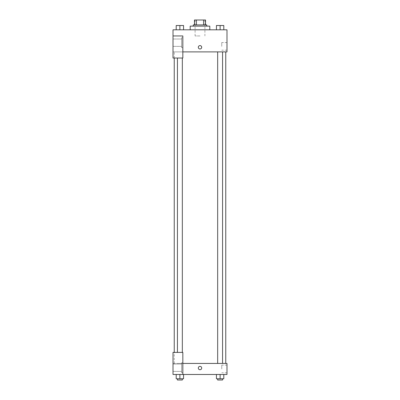 <?xml version="1.0" encoding="UTF-8"?>
<svg xmlns="http://www.w3.org/2000/svg" width="400" height="400" viewBox="0 0 400 400"><rect width="100%" height="100%" fill="white"/><g stroke="black" fill="none" stroke-linecap="round" stroke-linejoin="round"><path stroke-width="0.3" stroke-dasharray="2 1.5" d="M200 35.945L195.095 35.945L200 35.945M200 20L195.095 20L200 20M203.6 24.905L203.6 20L205.52 20L205.52 24.905L196.4 24.905L205.52 24.905M203.6 20L194.48 20M196.4 24.905L194.48 24.905L196.4 24.905L196.4 20M206.745 24.905L193.255 24.905M193.255 26.135L206.745 26.135L193.255 26.135M190.185 26.135L209.815 26.135M200 29.815L190.185 29.815L200 29.815M183.565 25.52L183.565 29.815L176.205 29.815L179.88 29.815L176.205 29.815L179.88 29.815L179.885 25.52L176.205 25.52L182.335 25.52L176.205 25.52L176.205 29.815L179.885 29.815L176.205 29.815L176.205 25.52L176.205 29.815L183.565 29.815L179.885 29.815L179.885 25.52L183.565 25.52L177.43 25.52L183.565 25.52L183.565 29.815L176.205 29.815M216.435 29.815L216.435 25.52L216.435 29.815L223.795 29.815L216.44 29.815L223.795 29.815L220.12 29.815L220.115 25.52L216.435 25.52L222.57 25.52L216.435 25.52L216.435 29.815L223.795 29.815L220.115 29.815L220.115 25.52L223.795 25.52L217.665 25.52L223.795 25.52L223.795 29.815L223.795 25.52M182.83 51.89L226.985 51.89L226.985 29.815L173.015 29.815L173.015 35.945L182.83 35.945L182.83 58.025L182.83 35.945L173.015 35.945L173.015 58.025L173.015 51.89L173.015 58.025L182.83 58.025L173.015 58.025L182.83 58.025L182.83 51.89L173.015 51.89L182.83 51.89L182.83 35.945L173.015 35.945M201.685 47.29A1.685 1.685 0 0 0 199.155 45.83A1.685 1.685 0 0 0 199.155 48.75A1.685 1.685 0 0 0 201.685 47.29A1.685 1.685 0 0 1 199.155 48.75A1.685 1.685 0 0 1 199.155 45.83A1.685 1.685 0 0 1 201.685 47.29M182.83 37.785L182.83 47.6L182.83 37.785L181.6 37.785L181.6 47.6L181.6 37.785L181.6 47.6L181.6 37.785L182.83 37.785L182.83 47.6L182.83 37.785M181.6 42.69L181.6 46.37L181.6 42.69M173.015 42.69L173.015 39.01L173.015 42.69M226.985 46.37L226.985 50.19L226.985 46.37M221.745 46.37L221.745 42.55L221.745 46.37M198.315 47.29A1.685 1.685 0 0 0 200.845 48.75A1.685 1.685 0 0 0 200.845 45.83A1.685 1.685 0 0 0 198.315 47.29M173.015 48.98L173.015 45.605L173.015 48.98M179.885 51.89L177.43 51.89L179.885 51.89M220.115 51.89L222.57 51.89L220.115 51.89M200 51.89L174.24 51.89L200 51.89M200 363.44L174.24 363.44L200 363.44M220.115 363.44L222.57 363.44L220.115 363.44M179.885 363.44L177.43 363.44L179.885 363.44M173.015 363.44L182.83 363.44L173.015 363.44L173.015 352.4L173.015 374.48L182.83 374.48L182.83 352.4L173.015 352.4L173.015 363.44M182.83 374.48L226.985 374.48L226.985 363.44L182.83 363.44L182.83 352.4L182.83 363.44M173.015 368.04L173.015 369.725L173.015 368.04M173.015 367.735L173.015 371.415L173.015 367.735M181.6 367.735L181.6 364.055L181.6 367.735M181.6 362.83L181.6 372.64L181.6 362.83L181.6 372.64L181.6 362.83L182.83 362.83L182.83 372.64L182.83 362.83L181.6 362.83M182.83 362.83L182.83 372.64L182.83 362.83M182.83 352.4L173.015 352.4L182.83 352.4M179.885 378.775L179.885 374.48L179.885 378.775L183.565 378.775L179.885 378.775L183.565 378.775L183.565 374.48L176.205 374.48L183.565 374.48L176.205 374.48L183.565 374.48L179.885 374.48L179.885 378.775L176.205 378.775L176.205 374.48L176.205 378.775L182.335 378.775L176.205 378.775L176.205 374.48M220.115 374.48L216.435 374.48L223.795 374.48L216.435 374.48L223.795 374.48L220.115 374.48L220.115 378.775L216.435 378.775L216.435 374.48L220.115 374.48L220.115 378.775L217.665 378.775L222.57 378.775L216.435 378.775L223.795 378.775L217.665 378.775L222.57 378.775L220.115 378.775L220.115 374.48L216.435 374.48L216.435 378.775L216.435 374.48M226.985 368.96L226.985 372.78L226.985 368.96M221.745 368.96L221.745 365.14L221.745 368.96M198.315 368.04A1.685 1.685 0 0 0 200.845 369.5A1.685 1.685 0 0 0 200.845 366.58A1.685 1.685 0 0 0 198.315 368.04M201.685 368.04A1.685 1.685 0 0 0 199.155 366.58A1.685 1.685 0 0 0 199.155 369.5A1.685 1.685 0 0 0 201.685 368.04A1.685 1.685 0 0 1 199.155 369.5A1.685 1.685 0 0 1 199.155 366.58A1.685 1.685 0 0 1 201.685 368.04M217.665 378.775L217.665 380L222.57 380L217.665 380L222.57 380L222.57 378.775M223.795 378.775L223.795 374.48L223.795 378.775L220.115 378.775M177.43 378.775L177.43 380L182.335 380L177.43 380L182.335 380L182.335 378.775M183.565 378.775L183.565 374.48L179.885 374.48M217.665 25.52L222.57 25.52M220.115 29.815L223.795 29.815L220.115 29.815L220.115 25.52M177.43 25.52L182.335 25.52M179.885 29.815L179.885 25.52M195.095 20L195.095 35.945M204.905 20L204.905 35.945M182.83 47.6L181.6 47.6L182.83 47.6M173.015 46.37L181.6 46.37L173.015 46.37M173.015 39.01L181.6 39.01L173.015 39.01M226.985 42.55L221.745 42.55M226.985 50.19L221.745 50.19M174.24 363.44L174.24 352.4M174.24 58.025L174.24 51.89M182.335 352.4L182.335 58.025M177.43 352.4L177.43 58.025M222.57 363.44L222.57 51.89M217.665 363.44L217.665 51.89M173.015 371.415L181.6 371.415L173.015 371.415M173.015 364.055L181.6 364.055L173.015 364.055M182.83 372.64L181.6 372.64L182.83 372.64M226.985 365.14L221.745 365.14M226.985 372.78L221.745 372.78"/><path stroke-width="0.6" d="M196.4 24.905L196.4 20L194.48 20L194.48 24.905L194.48 20M196.4 20L205.52 20L205.52 24.905M203.6 24.905L203.6 20M193.255 26.135L193.255 24.905L206.745 24.905L206.745 26.135M209.815 29.815L209.815 26.135L190.185 26.135L190.185 29.815M173.015 35.945L173.015 58.025L182.83 58.025L182.83 35.945L173.015 35.945L173.015 29.815L226.985 29.815L226.985 51.89L182.83 51.89M198.315 47.29A1.685 1.685 0 0 1 200.845 45.83A1.685 1.685 0 0 1 200.845 48.75A1.685 1.685 0 0 1 198.315 47.29M182.83 363.44L226.985 363.44L226.985 374.48L173.015 374.48L173.015 352.4L182.83 352.4L182.83 374.48M198.315 368.04A1.685 1.685 0 0 1 200.845 366.58A1.685 1.685 0 0 1 200.845 369.5A1.685 1.685 0 0 1 198.315 368.04M216.435 374.48L216.435 378.775L223.795 378.775L223.795 374.48L223.795 378.775M220.115 378.775L220.115 374.48M222.57 378.775L222.57 380L217.665 380L217.665 378.775M176.205 374.48L176.205 378.775L183.565 378.775L183.565 374.48L183.565 378.775M179.885 378.775L179.885 374.48M182.335 378.775L182.335 380L177.43 380L177.43 378.775M216.435 29.815L216.435 25.52L223.795 25.52L223.795 29.815L223.795 25.52M220.115 29.815L220.115 25.52M222.57 25.52L217.665 25.52M176.205 29.815L176.205 25.52L183.565 25.52L183.565 29.815L183.565 25.52M179.885 29.815L179.885 25.52M182.335 25.52L177.43 25.52M225.76 363.44L225.76 51.89M174.24 352.4L174.24 58.025M217.665 51.89L217.665 363.44M222.57 51.89L222.57 363.44M182.335 352.4L182.335 58.025M177.43 352.4L177.43 58.025"/></g></svg>
